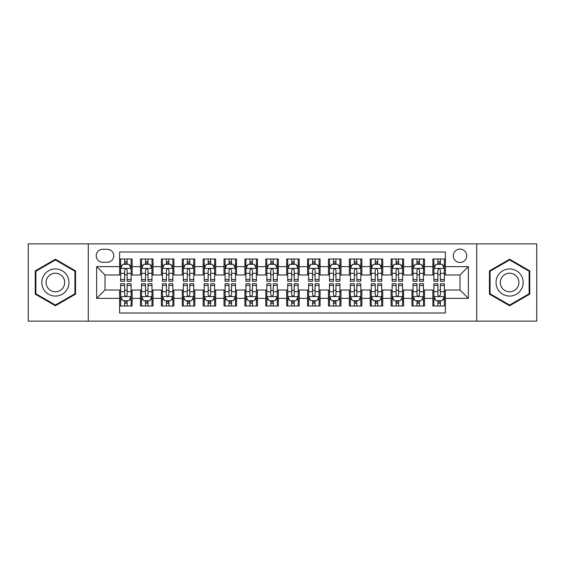 <?xml version="1.0" encoding="UTF-8"?>
<svg xmlns="http://www.w3.org/2000/svg" width="565" height="565" viewBox="0 0 565 565"><rect width="100%" height="100%" fill="white"/><g stroke="black" fill="none" stroke-linecap="round" stroke-linejoin="round"><path stroke-width="0.85" d="M460.002 249.087A6.681 6.681 0 0 0 453.321 255.768A6.681 6.681 0 0 0 460.002 262.45A6.681 6.681 0 0 0 466.69 255.768A6.681 6.681 0 0 0 460.002 249.087M476.712 321.132L536.75 321.132L536.75 243.868L476.712 243.868L476.712 321.132L88.288 321.132L88.288 243.868L28.25 243.868L28.25 321.132L88.288 321.132M445.389 259.01L432.861 259.01L432.861 266.631L424.506 266.631L424.506 274.986L432.861 274.986L432.861 266.631M424.506 266.631L424.506 259.01L411.977 259.01L411.977 266.631L403.622 266.631L403.622 274.986L411.977 274.986L411.977 266.631M403.622 266.631L403.622 259.01L391.093 259.01L391.093 266.631L382.738 266.631L382.738 274.986L391.093 274.986L391.093 266.631M382.738 266.631L382.738 259.01L370.209 259.01L370.209 266.631L361.854 266.631L361.854 274.986L370.209 274.986L370.209 266.631M361.854 266.631L361.854 259.01L349.325 259.01L349.325 266.631L340.97 266.631L340.97 274.986L349.325 274.986L349.325 266.631M340.97 266.631L340.97 259.01L328.442 259.01L328.442 266.631L320.087 266.631L320.087 274.986L328.442 274.986L328.442 266.631M320.087 266.631L320.087 259.01L307.558 259.01L307.558 266.631L299.21 266.631L299.21 274.986L307.558 274.986L307.558 266.631M299.21 266.631L299.21 259.01L286.674 259.01L286.674 266.631L278.326 266.631L278.326 274.986L286.674 274.986L286.674 266.631M278.326 266.631L278.326 259.01L265.79 259.01L265.79 266.631L257.442 266.631L257.442 274.986L265.79 274.986L265.79 266.631M257.442 266.631L257.442 259.01L244.913 259.01L244.913 266.631L236.558 266.631L236.558 274.986L244.913 274.986L244.913 266.631M236.558 266.631L236.558 259.01L224.03 259.01L224.03 266.631L215.675 266.631L215.675 274.986L224.03 274.986L224.03 266.631M215.675 266.631L215.675 259.01L203.146 259.01L203.146 266.631L194.791 266.631L194.791 274.986L203.146 274.986L203.146 266.631M194.791 266.631L194.791 259.01L182.262 259.01L182.262 266.631L173.907 266.631L173.907 274.986L182.262 274.986L182.262 266.631M173.907 266.631L173.907 259.01L161.378 259.01L161.378 266.631L153.023 266.631L153.023 274.986L161.378 274.986L161.378 266.631M153.023 266.631L153.023 259.01L140.494 259.01L140.494 274.986L132.139 274.986L132.139 259.01L119.611 259.01M119.611 305.99L132.139 305.99L132.139 290.014L140.494 290.014L140.494 305.99L153.023 305.99L153.023 290.014L161.378 290.014L161.378 298.369L153.023 298.369M161.378 298.369L161.378 305.99L173.907 305.99L173.907 290.014L182.262 290.014L182.262 298.369L173.907 298.369M182.262 298.369L182.262 305.99L194.791 305.99L194.791 290.014L203.146 290.014L203.146 298.369L194.791 298.369M203.146 298.369L203.146 305.99L215.675 305.99L215.675 290.014L224.03 290.014L224.03 298.369L215.675 298.369M224.03 298.369L224.03 305.99L236.558 305.99L236.558 290.014L244.913 290.014L244.913 298.369L236.558 298.369M244.913 298.369L244.913 305.99L257.442 305.99L257.442 290.014L265.79 290.014L265.79 298.369L257.442 298.369M265.79 298.369L265.79 305.99L278.326 305.99L278.326 290.014L286.674 290.014L286.674 298.369L278.326 298.369M286.674 298.369L286.674 305.99L299.21 305.99L299.21 290.014L307.558 290.014L307.558 298.369L299.21 298.369M307.558 298.369L307.558 305.99L320.087 305.99L320.087 290.014L328.442 290.014L328.442 298.369L320.087 298.369M328.442 298.369L328.442 305.99L340.97 305.99L340.97 290.014L349.325 290.014L349.325 298.369L340.97 298.369M349.325 298.369L349.325 305.99L361.854 305.99L361.854 290.014L370.209 290.014L370.209 298.369L361.854 298.369M370.209 298.369L370.209 305.99L382.738 305.99L382.738 290.014L391.093 290.014L391.093 298.369L382.738 298.369M391.093 298.369L391.093 305.99L403.622 305.99L403.622 290.014L411.977 290.014L411.977 298.369L403.622 298.369M411.977 298.369L411.977 305.99L424.506 305.99L424.506 290.014L432.861 290.014L432.861 298.369L424.506 298.369M102.696 262.245L107.293 262.245A6.476 6.476 0 0 0 113.763 255.768A6.476 6.476 0 0 0 107.293 249.299L102.696 249.299A6.476 6.476 0 0 0 96.227 255.768A6.476 6.476 0 0 0 102.696 262.245M476.712 243.868L88.288 243.868M445.389 266.631L445.389 252.011L119.611 252.011L119.611 274.986L104.998 274.986L104.998 290.014L119.611 290.014L119.611 312.989L445.389 312.989L445.389 290.014L460.002 290.014L460.002 274.986L445.389 274.986L445.389 266.631L468.357 266.631L468.357 298.369L445.389 298.369M119.611 298.369L96.643 298.369L96.643 266.631L119.611 266.631M432.861 298.369L432.861 305.99L445.389 305.99M119.611 264.229L120.656 264.229M124.625 264.229L127.132 264.229M131.101 264.229L132.139 264.229M119.611 274.774L120.656 274.774M124.625 274.774L127.132 274.774M131.101 274.774L132.139 274.774M119.611 290.226L120.656 290.226M124.625 290.226L127.132 290.226M131.101 290.226L132.139 290.226M119.611 300.771L120.656 300.771M124.625 300.771L127.132 300.771M131.101 300.771L132.139 300.771M140.494 274.774L141.54 274.774M145.509 274.774L148.016 274.774M151.985 274.774L153.023 274.774M140.494 264.229L141.54 264.229M145.509 264.229L148.016 264.229M151.985 264.229L153.023 264.229M140.494 290.226L141.54 290.226M145.509 290.226L148.016 290.226M151.985 290.226L153.023 290.226M140.494 300.771L141.54 300.771M145.509 300.771L148.016 300.771M151.985 300.771L153.023 300.771M161.378 290.226L162.423 290.226M166.393 290.226L168.9 290.226M172.862 290.226L173.907 290.226M161.378 300.771L162.423 300.771M166.393 300.771L168.9 300.771M172.862 300.771L173.907 300.771M161.378 264.229L162.423 264.229M166.393 264.229L168.9 264.229M172.862 264.229L173.907 264.229M161.378 274.774L162.423 274.774M166.393 274.774L168.9 274.774M172.862 274.774L173.907 274.774M182.262 290.226L183.307 290.226M187.276 290.226L189.776 290.226M193.746 290.226L194.791 290.226M182.262 300.771L183.307 300.771M187.276 300.771L189.776 300.771M193.746 300.771L194.791 300.771M182.262 264.229L183.307 264.229M187.276 264.229L189.776 264.229M193.746 264.229L194.791 264.229M182.262 274.774L183.307 274.774M187.276 274.774L189.776 274.774M193.746 274.774L194.791 274.774M203.146 290.226L204.191 290.226M208.16 290.226L210.66 290.226M214.629 290.226L215.675 290.226M203.146 300.771L204.191 300.771M208.16 300.771L210.66 300.771M214.629 300.771L215.675 300.771M203.146 264.229L204.191 264.229M208.16 264.229L210.66 264.229M214.629 264.229L215.675 264.229M203.146 274.774L204.191 274.774M208.16 274.774L210.66 274.774M214.629 274.774L215.675 274.774M224.03 290.226L225.075 290.226M229.037 290.226L231.544 290.226M235.513 290.226L236.558 290.226M224.03 300.771L225.075 300.771M229.037 300.771L231.544 300.771M235.513 300.771L236.558 300.771M224.03 264.229L225.075 264.229M229.037 264.229L231.544 264.229M235.513 264.229L236.558 264.229M224.03 274.774L225.075 274.774M229.037 274.774L231.544 274.774M235.513 274.774L236.558 274.774M244.913 290.226L245.952 290.226M249.921 290.226L252.428 290.226M256.397 290.226L257.442 290.226M244.913 300.771L245.952 300.771M249.921 300.771L252.428 300.771M256.397 300.771L257.442 300.771M244.913 264.229L245.952 264.229M249.921 264.229L252.428 264.229M256.397 264.229L257.442 264.229M244.913 274.774L245.952 274.774M249.921 274.774L252.428 274.774M256.397 274.774L257.442 274.774M265.79 290.226L266.835 290.226M270.805 290.226L273.312 290.226M277.281 290.226L278.326 290.226M265.79 300.771L266.835 300.771M270.805 300.771L273.312 300.771M277.281 300.771L278.326 300.771M265.79 264.229L266.835 264.229M270.805 264.229L273.312 264.229M277.281 264.229L278.326 264.229M265.79 274.774L266.835 274.774M270.805 274.774L273.312 274.774M277.281 274.774L278.326 274.774M286.674 290.226L287.719 290.226M291.688 290.226L294.196 290.226M298.165 290.226L299.21 290.226M286.674 300.771L287.719 300.771M291.688 300.771L294.196 300.771M298.165 300.771L299.21 300.771M286.674 264.229L287.719 264.229M291.688 264.229L294.196 264.229M298.165 264.229L299.21 264.229M286.674 274.774L287.719 274.774M291.688 274.774L294.196 274.774M298.165 274.774L299.21 274.774M307.558 290.226L308.603 290.226M312.572 290.226L315.079 290.226M319.048 290.226L320.087 290.226M307.558 300.771L308.603 300.771M312.572 300.771L315.079 300.771M319.048 300.771L320.087 300.771M307.558 264.229L308.603 264.229M312.572 264.229L315.079 264.229M319.048 264.229L320.087 264.229M307.558 274.774L308.603 274.774M312.572 274.774L315.079 274.774M319.048 274.774L320.087 274.774M328.442 290.226L329.487 290.226M333.456 290.226L335.963 290.226M339.925 290.226L340.97 290.226M328.442 300.771L329.487 300.771M333.456 300.771L335.963 300.771M339.925 300.771L340.97 300.771M328.442 264.229L329.487 264.229M333.456 264.229L335.963 264.229M339.925 264.229L340.97 264.229M328.442 274.774L329.487 274.774M333.456 274.774L335.963 274.774M339.925 274.774L340.97 274.774M349.325 290.226L350.371 290.226M354.34 290.226L356.84 290.226M360.809 290.226L361.854 290.226M349.325 300.771L350.371 300.771M354.34 300.771L356.84 300.771M360.809 300.771L361.854 300.771M349.325 264.229L350.371 264.229M354.34 264.229L356.84 264.229M360.809 264.229L361.854 264.229M349.325 274.774L350.371 274.774M354.34 274.774L356.84 274.774M360.809 274.774L361.854 274.774M370.209 290.226L371.254 290.226M375.224 290.226L377.724 290.226M381.693 290.226L382.738 290.226M370.209 300.771L371.254 300.771M375.224 300.771L377.724 300.771M381.693 300.771L382.738 300.771M370.209 264.229L371.254 264.229M375.224 264.229L377.724 264.229M381.693 264.229L382.738 264.229M370.209 274.774L371.254 274.774M375.224 274.774L377.724 274.774M381.693 274.774L382.738 274.774M391.093 290.226L392.138 290.226M396.1 290.226L398.608 290.226M402.577 290.226L403.622 290.226M391.093 300.771L392.138 300.771M396.1 300.771L398.608 300.771M402.577 300.771L403.622 300.771M391.093 264.229L392.138 264.229M396.1 264.229L398.608 264.229M402.577 264.229L403.622 264.229M391.093 274.774L392.138 274.774M396.1 274.774L398.608 274.774M402.577 274.774L403.622 274.774M411.977 290.226L413.015 290.226M416.984 290.226L419.491 290.226M423.46 290.226L424.506 290.226M411.977 300.771L413.015 300.771M416.984 300.771L419.491 300.771M423.46 300.771L424.506 300.771M411.977 264.229L413.015 264.229M416.984 264.229L419.491 264.229M423.46 264.229L424.506 264.229M411.977 274.774L413.015 274.774M416.984 274.774L419.491 274.774M423.46 274.774L424.506 274.774M432.861 290.226L433.899 290.226M437.868 290.226L440.375 290.226M444.344 290.226L445.389 290.226M432.861 300.771L433.899 300.771M437.868 300.771L440.375 300.771M444.344 300.771L445.389 300.771M432.861 264.229L433.899 264.229M437.868 264.229L440.375 264.229M444.344 264.229L445.389 264.229M432.861 274.774L433.899 274.774M437.868 274.774L440.375 274.774M444.344 274.774L445.389 274.774M104.998 274.986L96.643 266.631M104.998 290.014L96.643 298.369M468.357 266.631L460.002 274.986M468.357 298.369L460.002 290.014M55.398 305.771L75.548 294.132L75.548 270.868L55.398 259.229L35.249 270.868L35.249 294.132L55.398 305.771M529.751 270.868L509.602 259.229L489.452 270.868L489.452 294.132L509.602 305.771L529.751 294.132L529.751 270.868M127.132 261.722L124.625 261.722M131.101 279.548L127.132 279.548L127.132 281.25L131.101 281.25L131.101 268.509L129.011 264.335L122.746 264.335L120.656 268.509L120.656 281.25L124.625 281.25L124.625 279.548L120.656 279.548M120.656 268.509L120.656 259.01M131.101 268.509L131.101 259.01M124.625 264.335L124.625 259.01M127.132 259.01L127.132 264.335M127.132 279.548L127.132 270.077C126.299 268.467 125.458 268.467 124.625 270.077L124.625 279.548M124.625 303.278L127.132 303.278M120.656 285.452L124.625 285.452L124.625 283.75L120.656 283.75L120.656 296.491L122.746 300.665L129.011 300.665L131.101 296.491L131.101 283.75L127.132 283.75L127.132 285.452L131.101 285.452M131.101 296.491L131.101 305.99M120.656 296.491L120.656 305.99M127.132 300.665L127.132 305.99M124.625 305.99L124.625 300.665M124.625 285.452L124.625 294.923C125.458 296.533 126.292 296.533 127.132 294.923L127.132 285.452M55.398 268.926A13.574 13.574 0 0 0 41.824 282.5A13.574 13.574 0 0 0 55.398 296.074A13.574 13.574 0 0 0 68.972 282.5A13.574 13.574 0 0 0 55.398 268.926M55.398 273.206A9.294 9.294 0 0 0 46.104 282.5A9.294 9.294 0 0 0 55.398 291.794A9.294 9.294 0 0 0 64.692 282.5A9.294 9.294 0 0 0 55.398 273.206M74.926 293.772L55.398 305.044L35.87 293.772L35.87 271.228L55.398 259.957L74.926 271.228L74.926 293.772M497.85 275.713A13.574 13.574 0 0 0 502.815 294.252A13.574 13.574 0 0 0 521.361 289.287A13.574 13.574 0 0 0 516.389 270.748A13.574 13.574 0 0 0 497.85 275.713M501.558 277.853A9.294 9.294 0 0 0 504.955 290.551A9.294 9.294 0 0 0 517.653 287.147A9.294 9.294 0 0 0 514.249 274.449A9.294 9.294 0 0 0 501.558 277.853M529.13 271.228L529.13 293.772L509.602 305.044L490.074 293.772L490.074 271.228L509.602 259.957L529.13 271.228M148.016 261.722L145.509 261.722M151.985 279.548L148.016 279.548L148.016 281.25L151.985 281.25L151.985 268.509L149.895 264.335L143.63 264.335L141.54 268.509L141.54 281.25L145.509 281.25L145.509 279.548L141.54 279.548M141.54 268.509L141.54 259.01M151.985 268.509L151.985 259.01M145.509 264.335L145.509 259.01M148.016 259.01L148.016 264.335M148.016 279.548L148.016 270.077C147.183 268.467 146.342 268.467 145.509 270.077L145.509 279.548M168.9 261.722L166.393 261.722M172.862 279.548L168.9 279.548L168.9 281.25L172.862 281.25L172.862 268.509L170.778 264.335L164.514 264.335L162.423 268.509L162.423 281.25L166.393 281.25L166.393 279.548L162.423 279.548M162.423 268.509L162.423 259.01M172.862 268.509L172.862 259.01M166.393 264.335L166.393 259.01M168.9 259.01L168.9 264.335M168.9 279.548L168.9 270.077C168.059 268.467 167.226 268.467 166.393 270.077L166.393 279.548M189.776 261.722L187.276 261.722M193.746 279.548L189.776 279.548L189.776 281.25L193.746 281.25L193.746 268.509L191.662 264.335L185.398 264.335L183.307 268.509L183.307 281.25L187.276 281.25L187.276 279.548L183.307 279.548M183.307 268.509L183.307 259.01M193.746 268.509L193.746 259.01M187.276 264.335L187.276 259.01M189.776 259.01L189.776 264.335M189.776 279.548L189.776 270.077C188.943 268.467 188.11 268.467 187.276 270.077L187.276 279.548M210.66 261.722L208.16 261.722M214.629 279.548L210.66 279.548L210.66 281.25L214.629 281.25L214.629 268.509L212.539 264.335L206.274 264.335L204.191 268.509L204.191 281.25L208.16 281.25L208.16 279.548L204.191 279.548M204.191 268.509L204.191 259.01M214.629 268.509L214.629 259.01M208.16 264.335L208.16 259.01M210.66 259.01L210.66 264.335M210.66 279.548L210.66 270.077C209.827 268.467 208.994 268.467 208.16 270.077L208.16 279.548M145.509 303.278L148.016 303.278M141.54 285.452L145.509 285.452L145.509 283.75L141.54 283.75L141.54 296.491L143.63 300.665L149.895 300.665L151.985 296.491L151.985 283.75L148.016 283.75L148.016 285.452L151.985 285.452M151.985 296.491L151.985 305.99M141.54 296.491L141.54 305.99M148.016 300.665L148.016 305.99M145.509 305.99L145.509 300.665M145.509 285.452L145.509 294.923C146.342 296.533 147.175 296.533 148.016 294.923L148.016 285.452M166.393 303.278L168.9 303.278M162.423 285.452L166.393 285.452L166.393 283.75L162.423 283.75L162.423 296.491L164.514 300.665L170.778 300.665L172.862 296.491L172.862 283.75L168.9 283.75L168.9 285.452L172.862 285.452M172.862 296.491L172.862 305.99M162.423 296.491L162.423 305.99M168.9 300.665L168.9 305.99M166.393 305.99L166.393 300.665M166.393 285.452L166.393 294.923C167.226 296.533 168.059 296.533 168.9 294.923L168.9 285.452M187.276 303.278L189.776 303.278M183.307 285.452L187.276 285.452L187.276 283.75L183.307 283.75L183.307 296.491L185.398 300.665L191.662 300.665L193.746 296.491L193.746 283.75L189.776 283.75L189.776 285.452L193.746 285.452M193.746 296.491L193.746 305.99M183.307 296.491L183.307 305.99M189.776 300.665L189.776 305.99M187.276 305.99L187.276 300.665M187.276 285.452L187.276 294.923C188.11 296.533 188.943 296.533 189.776 294.923L189.776 285.452M208.16 303.278L210.66 303.278M204.191 285.452L208.16 285.452L208.16 283.75L204.191 283.75L204.191 296.491L206.274 300.665L212.539 300.665L214.629 296.491L214.629 283.75L210.66 283.75L210.66 285.452L214.629 285.452M214.629 296.491L214.629 305.99M204.191 296.491L204.191 305.99M210.66 300.665L210.66 305.99M208.16 305.99L208.16 300.665M208.16 285.452L208.16 294.923C208.994 296.533 209.827 296.533 210.66 294.923L210.66 285.452M231.544 261.722L229.037 261.722M235.513 279.548L231.544 279.548L231.544 281.25L235.513 281.25L235.513 268.509L233.423 264.335L227.158 264.335L225.075 268.509L225.075 281.25L229.037 281.25L229.037 279.548L225.075 279.548M225.075 268.509L225.075 259.01M235.513 268.509L235.513 259.01M229.037 264.335L229.037 259.01M231.544 259.01L231.544 264.335M231.544 279.548L231.544 270.077C230.711 268.467 229.877 268.467 229.037 270.077L229.037 279.548M229.037 303.278L231.544 303.278M225.075 285.452L229.037 285.452L229.037 283.75L225.075 283.75L225.075 296.491L227.158 300.665L233.423 300.665L235.513 296.491L235.513 283.75L231.544 283.75L231.544 285.452L235.513 285.452M235.513 296.491L235.513 305.99M225.075 296.491L225.075 305.99M231.544 300.665L231.544 305.99M229.037 305.99L229.037 300.665M229.037 285.452L229.037 294.923C229.877 296.533 230.711 296.533 231.544 294.923L231.544 285.452M252.428 261.722L249.921 261.722M256.397 279.548L252.428 279.548L252.428 281.25L256.397 281.25L256.397 268.509L254.306 264.335L248.042 264.335L245.952 268.509L245.952 281.25L249.921 281.25L249.921 279.548L245.952 279.548M245.952 268.509L245.952 259.01M256.397 268.509L256.397 259.01M249.921 264.335L249.921 259.01M252.428 259.01L252.428 264.335M252.428 279.548L252.428 270.077C251.595 268.467 250.761 268.467 249.921 270.077L249.921 279.548M249.921 303.278L252.428 303.278M245.952 285.452L249.921 285.452L249.921 283.75L245.952 283.75L245.952 296.491L248.042 300.665L254.306 300.665L256.397 296.491L256.397 283.75L252.428 283.75L252.428 285.452L256.397 285.452M256.397 296.491L256.397 305.99M245.952 296.491L245.952 305.99M252.428 300.665L252.428 305.99M249.921 305.99L249.921 300.665M249.921 285.452L249.921 294.923C250.754 296.533 251.595 296.533 252.428 294.923L252.428 285.452M273.312 261.722L270.805 261.722M277.281 279.548L273.312 279.548L273.312 281.25L277.281 281.25L277.281 268.509L275.19 264.335L268.926 264.335L266.835 268.509L266.835 281.25L270.805 281.25L270.805 279.548L266.835 279.548M266.835 268.509L266.835 259.01M277.281 268.509L277.281 259.01M270.805 264.335L270.805 259.01M273.312 259.01L273.312 264.335M273.312 279.548L273.312 270.077C272.478 268.467 271.645 268.467 270.805 270.077L270.805 279.548M270.805 303.278L273.312 303.278M266.835 285.452L270.805 285.452L270.805 283.75L266.835 283.75L266.835 296.491L268.926 300.665L275.19 300.665L277.281 296.491L277.281 283.75L273.312 283.75L273.312 285.452L277.281 285.452M277.281 296.491L277.281 305.99M266.835 296.491L266.835 305.99M273.312 300.665L273.312 305.99M270.805 305.99L270.805 300.665M270.805 285.452L270.805 294.923C271.638 296.533 272.478 296.533 273.312 294.923L273.312 285.452M294.196 261.722L291.688 261.722M298.165 279.548L294.196 279.548L294.196 281.25L298.165 281.25L298.165 268.509L296.074 264.335L289.81 264.335L287.719 268.509L287.719 281.25L291.688 281.25L291.688 279.548L287.719 279.548M287.719 268.509L287.719 259.01M298.165 268.509L298.165 259.01M291.688 264.335L291.688 259.01M294.196 259.01L294.196 264.335M294.196 279.548L294.196 270.077C293.362 268.467 292.522 268.467 291.688 270.077L291.688 279.548M291.688 303.278L294.196 303.278M287.719 285.452L291.688 285.452L291.688 283.75L287.719 283.75L287.719 296.491L289.81 300.665L296.074 300.665L298.165 296.491L298.165 283.75L294.196 283.75L294.196 285.452L298.165 285.452M298.165 296.491L298.165 305.99M287.719 296.491L287.719 305.99M294.196 300.665L294.196 305.99M291.688 305.99L291.688 300.665M291.688 285.452L291.688 294.923C292.522 296.533 293.355 296.533 294.196 294.923L294.196 285.452M315.079 261.722L312.572 261.722M319.048 279.548L315.079 279.548L315.079 281.25L319.048 281.25L319.048 268.509L316.958 264.335L310.694 264.335L308.603 268.509L308.603 281.25L312.572 281.25L312.572 279.548L308.603 279.548M308.603 268.509L308.603 259.01M319.048 268.509L319.048 259.01M312.572 264.335L312.572 259.01M315.079 259.01L315.079 264.335M315.079 279.548L315.079 270.077C314.246 268.467 313.406 268.467 312.572 270.077L312.572 279.548M335.963 261.722L333.456 261.722M339.925 279.548L335.963 279.548L335.963 281.25L339.925 281.25L339.925 268.509L337.842 264.335L331.577 264.335L329.487 268.509L329.487 281.25L333.456 281.25L333.456 279.548L329.487 279.548M329.487 268.509L329.487 259.01M339.925 268.509L339.925 259.01M333.456 264.335L333.456 259.01M335.963 259.01L335.963 264.335M335.963 279.548L335.963 270.077C335.123 268.467 334.289 268.467 333.456 270.077L333.456 279.548M356.84 261.722L354.34 261.722M360.809 279.548L356.84 279.548L356.84 281.25L360.809 281.25L360.809 268.509L358.726 264.335L352.461 264.335L350.371 268.509L350.371 281.25L354.34 281.25L354.34 279.548L350.371 279.548M350.371 268.509L350.371 259.01M360.809 268.509L360.809 259.01M354.34 264.335L354.34 259.01M356.84 259.01L356.84 264.335M356.84 279.548L356.84 270.077C356.007 268.467 355.173 268.467 354.34 270.077L354.34 279.548M377.724 261.722L375.224 261.722M381.693 279.548L377.724 279.548L377.724 281.25L381.693 281.25L381.693 268.509L379.602 264.335L373.338 264.335L371.254 268.509L371.254 281.25L375.224 281.25L375.224 279.548L371.254 279.548M371.254 268.509L371.254 259.01M381.693 268.509L381.693 259.01M375.224 264.335L375.224 259.01M377.724 259.01L377.724 264.335M377.724 279.548L377.724 270.077C376.89 268.467 376.057 268.467 375.224 270.077L375.224 279.548M398.608 261.722L396.1 261.722M402.577 279.548L398.608 279.548L398.608 281.25L402.577 281.25L402.577 268.509L400.486 264.335L394.222 264.335L392.138 268.509L392.138 281.25L396.1 281.25L396.1 279.548L392.138 279.548M392.138 268.509L392.138 259.01M402.577 268.509L402.577 259.01M396.1 264.335L396.1 259.01M398.608 259.01L398.608 264.335M398.608 279.548L398.608 270.077C397.774 268.467 396.941 268.467 396.1 270.077L396.1 279.548M419.491 261.722L416.984 261.722M423.46 279.548L419.491 279.548L419.491 281.25L423.46 281.25L423.46 268.509L421.37 264.335L415.106 264.335L413.015 268.509L413.015 281.25L416.984 281.25L416.984 279.548L413.015 279.548M413.015 268.509L413.015 259.01M423.46 268.509L423.46 259.01M416.984 264.335L416.984 259.01M419.491 259.01L419.491 264.335M419.491 279.548L419.491 270.077C418.658 268.467 417.825 268.467 416.984 270.077L416.984 279.548M440.375 261.722L437.868 261.722M444.344 279.548L440.375 279.548L440.375 281.25L444.344 281.25L444.344 268.509L442.254 264.335L435.989 264.335L433.899 268.509L433.899 281.25L437.868 281.25L437.868 279.548L433.899 279.548M433.899 268.509L433.899 259.01M444.344 268.509L444.344 259.01M437.868 264.335L437.868 259.01M440.375 259.01L440.375 264.335M440.375 279.548L440.375 270.077C439.542 268.467 438.708 268.467 437.868 270.077L437.868 279.548M312.572 303.278L315.079 303.278M308.603 285.452L312.572 285.452L312.572 283.75L308.603 283.75L308.603 296.491L310.694 300.665L316.958 300.665L319.048 296.491L319.048 283.75L315.079 283.75L315.079 285.452L319.048 285.452M319.048 296.491L319.048 305.99M308.603 296.491L308.603 305.99M315.079 300.665L315.079 305.99M312.572 305.99L312.572 300.665M312.572 285.452L312.572 294.923C313.406 296.533 314.239 296.533 315.079 294.923L315.079 285.452M333.456 303.278L335.963 303.278M329.487 285.452L333.456 285.452L333.456 283.75L329.487 283.75L329.487 296.491L331.577 300.665L337.842 300.665L339.925 296.491L339.925 283.75L335.963 283.75L335.963 285.452L339.925 285.452M339.925 296.491L339.925 305.99M329.487 296.491L329.487 305.99M335.963 300.665L335.963 305.99M333.456 305.99L333.456 300.665M333.456 285.452L333.456 294.923C334.289 296.533 335.123 296.533 335.963 294.923L335.963 285.452M354.34 303.278L356.84 303.278M350.371 285.452L354.34 285.452L354.34 283.75L350.371 283.75L350.371 296.491L352.461 300.665L358.726 300.665L360.809 296.491L360.809 283.75L356.84 283.75L356.84 285.452L360.809 285.452M360.809 296.491L360.809 305.99M350.371 296.491L350.371 305.99M356.84 300.665L356.84 305.99M354.34 305.99L354.34 300.665M354.34 285.452L354.34 294.923C355.173 296.533 356.007 296.533 356.84 294.923L356.84 285.452M375.224 303.278L377.724 303.278M371.254 285.452L375.224 285.452L375.224 283.75L371.254 283.75L371.254 296.491L373.338 300.665L379.602 300.665L381.693 296.491L381.693 283.75L377.724 283.75L377.724 285.452L381.693 285.452M381.693 296.491L381.693 305.99M371.254 296.491L371.254 305.99M377.724 300.665L377.724 305.99M375.224 305.99L375.224 300.665M375.224 285.452L375.224 294.923C376.057 296.533 376.89 296.533 377.724 294.923L377.724 285.452M396.1 303.278L398.608 303.278M392.138 285.452L396.1 285.452L396.1 283.75L392.138 283.75L392.138 296.491L394.222 300.665L400.486 300.665L402.577 296.491L402.577 283.75L398.608 283.75L398.608 285.452L402.577 285.452M402.577 296.491L402.577 305.99M392.138 296.491L392.138 305.99M398.608 300.665L398.608 305.99M396.1 305.99L396.1 300.665M396.1 285.452L396.1 294.923C396.941 296.533 397.774 296.533 398.608 294.923L398.608 285.452M416.984 303.278L419.491 303.278M413.015 285.452L416.984 285.452L416.984 283.75L413.015 283.75L413.015 296.491L415.106 300.665L421.37 300.665L423.46 296.491L423.46 283.75L419.491 283.75L419.491 285.452L423.46 285.452M423.46 296.491L423.46 305.99M413.015 296.491L413.015 305.99M419.491 300.665L419.491 305.99M416.984 305.99L416.984 300.665M416.984 285.452L416.984 294.923C417.818 296.533 418.658 296.533 419.491 294.923L419.491 285.452M437.868 303.278L440.375 303.278M433.899 285.452L437.868 285.452L437.868 283.75L433.899 283.75L433.899 296.491L435.989 300.665L442.254 300.665L444.344 296.491L444.344 283.75L440.375 283.75L440.375 285.452L444.344 285.452M444.344 296.491L444.344 305.99M433.899 296.491L433.899 305.99M440.375 300.665L440.375 305.99M437.868 305.99L437.868 300.665M437.868 285.452L437.868 294.923C438.701 296.533 439.542 296.533 440.375 294.923L440.375 285.452M140.494 298.369L132.139 298.369M140.494 266.631L132.139 266.631M131.045 268.403L120.712 268.403M120.656 265.479L122.174 265.479M129.583 265.479L131.101 265.479M124.625 273.347L120.656 273.347M131.101 273.347L127.132 273.347M127.132 263.05L124.625 263.05M120.712 296.597L131.045 296.597M131.101 299.521L129.583 299.521M122.174 299.521L120.656 299.521M127.132 291.653L131.101 291.653M120.656 291.653L124.625 291.653M124.625 301.95L127.132 301.95M151.929 268.403L141.589 268.403M141.54 265.479L143.051 265.479M150.467 265.479L151.985 265.479M145.509 273.347L141.54 273.347M151.985 273.347L148.016 273.347M148.016 263.05L145.509 263.05M172.812 268.403L162.473 268.403M162.423 265.479L163.935 265.479M171.35 265.479L172.862 265.479M166.393 273.347L162.423 273.347M172.862 273.347L168.9 273.347M168.9 263.05L166.393 263.05M193.696 268.403L183.357 268.403M183.307 265.479L184.819 265.479M192.234 265.479L193.746 265.479M187.276 273.347L183.307 273.347M193.746 273.347L189.776 273.347M189.776 263.05L187.276 263.05M214.58 268.403L204.24 268.403M204.191 265.479L205.702 265.479M213.118 265.479L214.629 265.479M208.16 273.347L204.191 273.347M214.629 273.347L210.66 273.347M210.66 263.05L208.16 263.05M141.589 296.597L151.929 296.597M151.985 299.521L150.467 299.521M143.051 299.521L141.54 299.521M148.016 291.653L151.985 291.653M141.54 291.653L145.509 291.653M145.509 301.95L148.016 301.95M162.473 296.597L172.812 296.597M172.862 299.521L171.35 299.521M163.935 299.521L162.423 299.521M168.9 291.653L172.862 291.653M162.423 291.653L166.393 291.653M166.393 301.95L168.9 301.95M183.357 296.597L193.696 296.597M193.746 299.521L192.234 299.521M184.819 299.521L183.307 299.521M189.776 291.653L193.746 291.653M183.307 291.653L187.276 291.653M187.276 301.95L189.776 301.95M204.24 296.597L214.58 296.597M214.629 299.521L213.118 299.521M205.702 299.521L204.191 299.521M210.66 291.653L214.629 291.653M204.191 291.653L208.16 291.653M208.16 301.95L210.66 301.95M235.464 268.403L225.124 268.403M225.075 265.479L226.586 265.479M234.002 265.479L235.513 265.479M229.037 273.347L225.075 273.347M235.513 273.347L231.544 273.347M231.544 263.05L229.037 263.05M225.124 296.597L235.464 296.597M235.513 299.521L234.002 299.521M226.586 299.521L225.075 299.521M231.544 291.653L235.513 291.653M225.075 291.653L229.037 291.653M229.037 301.95L231.544 301.95M256.348 268.403L246.008 268.403M245.952 265.479L247.47 265.479M254.886 265.479L256.397 265.479M249.921 273.347L245.952 273.347M256.397 273.347L252.428 273.347M252.428 263.05L249.921 263.05M246.008 296.597L256.348 296.597M256.397 299.521L254.886 299.521M247.47 299.521L245.952 299.521M252.428 291.653L256.397 291.653M245.952 291.653L249.921 291.653M249.921 301.95L252.428 301.95M277.224 268.403L266.892 268.403M266.835 265.479L268.354 265.479M275.762 265.479L277.281 265.479M270.805 273.347L266.835 273.347M277.281 273.347L273.312 273.347M273.312 263.05L270.805 263.05M266.892 296.597L277.224 296.597M277.281 299.521L275.762 299.521M268.354 299.521L266.835 299.521M273.312 291.653L277.281 291.653M266.835 291.653L270.805 291.653M270.805 301.95L273.312 301.95M298.108 268.403L287.776 268.403M287.719 265.479L289.238 265.479M296.646 265.479L298.165 265.479M291.688 273.347L287.719 273.347M298.165 273.347L294.196 273.347M294.196 263.05L291.688 263.05M287.776 296.597L298.108 296.597M298.165 299.521L296.646 299.521M289.238 299.521L287.719 299.521M294.196 291.653L298.165 291.653M287.719 291.653L291.688 291.653M291.688 301.95L294.196 301.95M318.992 268.403L308.652 268.403M308.603 265.479L310.114 265.479M317.53 265.479L319.048 265.479M312.572 273.347L308.603 273.347M319.048 273.347L315.079 273.347M315.079 263.05L312.572 263.05M339.876 268.403L329.536 268.403M329.487 265.479L330.998 265.479M338.414 265.479L339.925 265.479M333.456 273.347L329.487 273.347M339.925 273.347L335.963 273.347M335.963 263.05L333.456 263.05M360.76 268.403L350.42 268.403M350.371 265.479L351.882 265.479M359.298 265.479L360.809 265.479M354.34 273.347L350.371 273.347M360.809 273.347L356.84 273.347M356.84 263.05L354.34 263.05M381.643 268.403L371.304 268.403M371.254 265.479L372.766 265.479M380.181 265.479L381.693 265.479M375.224 273.347L371.254 273.347M381.693 273.347L377.724 273.347M377.724 263.05L375.224 263.05M402.527 268.403L392.188 268.403M392.138 265.479L393.65 265.479M401.065 265.479L402.577 265.479M396.1 273.347L392.138 273.347M402.577 273.347L398.608 273.347M398.608 263.05L396.1 263.05M423.411 268.403L413.072 268.403M413.015 265.479L414.533 265.479M421.949 265.479L423.46 265.479M416.984 273.347L413.015 273.347M423.46 273.347L419.491 273.347M419.491 263.05L416.984 263.05M444.288 268.403L433.955 268.403M433.899 265.479L435.417 265.479M442.826 265.479L444.344 265.479M437.868 273.347L433.899 273.347M444.344 273.347L440.375 273.347M440.375 263.05L437.868 263.05M308.652 296.597L318.992 296.597M319.048 299.521L317.53 299.521M310.114 299.521L308.603 299.521M315.079 291.653L319.048 291.653M308.603 291.653L312.572 291.653M312.572 301.95L315.079 301.95M329.536 296.597L339.876 296.597M339.925 299.521L338.414 299.521M330.998 299.521L329.487 299.521M335.963 291.653L339.925 291.653M329.487 291.653L333.456 291.653M333.456 301.95L335.963 301.95M350.42 296.597L360.76 296.597M360.809 299.521L359.298 299.521M351.882 299.521L350.371 299.521M356.84 291.653L360.809 291.653M350.371 291.653L354.34 291.653M354.34 301.95L356.84 301.95M371.304 296.597L381.643 296.597M381.693 299.521L380.181 299.521M372.766 299.521L371.254 299.521M377.724 291.653L381.693 291.653M371.254 291.653L375.224 291.653M375.224 301.95L377.724 301.95M392.188 296.597L402.527 296.597M402.577 299.521L401.065 299.521M393.65 299.521L392.138 299.521M398.608 291.653L402.577 291.653M392.138 291.653L396.1 291.653M396.1 301.95L398.608 301.95M413.072 296.597L423.411 296.597M423.46 299.521L421.949 299.521M414.533 299.521L413.015 299.521M419.491 291.653L423.46 291.653M413.015 291.653L416.984 291.653M416.984 301.95L419.491 301.95M433.955 296.597L444.288 296.597M444.344 299.521L442.826 299.521M435.417 299.521L433.899 299.521M440.375 291.653L444.344 291.653M433.899 291.653L437.868 291.653M437.868 301.95L440.375 301.95"/></g></svg>
